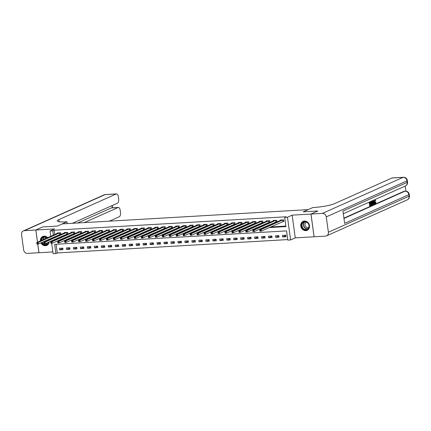 <?xml version="1.0" encoding="UTF-8"?>
<svg xmlns="http://www.w3.org/2000/svg" width="431" height="431" viewBox="0 0 431 431"><rect width="100%" height="100%" fill="white"/><g stroke="black" fill="none" stroke-linecap="round" stroke-linejoin="round"><path stroke-width="0.65" d="M40.945 242.852A4.892 4.294 -114.1 0 0 45.444 245.724A4.892 4.294 -114.1 0 0 46.785 245.401A4.892 4.294 -114.1 0 0 49.161 241.888M48.945 239.814A4.892 4.294 -114.1 0 0 48.778 239.35M47.701 237.664A4.892 4.294 -114.1 0 0 44.134 236.145A4.892 4.294 -114.1 0 0 42.793 236.468A4.892 4.294 -114.1 0 0 40.412 240.918M305.789 230.639A4.892 4.294 -114.1 0 0 307.131 230.316A4.892 4.294 -114.1 0 0 309.323 224.831A4.892 4.294 -114.1 0 0 304.475 221.06A4.892 4.294 -114.1 0 0 303.138 221.383A4.892 4.294 -114.1 0 0 300.946 226.862A4.892 4.294 -114.1 0 0 305.789 230.639M56.078 244.264L57.269 252.943L55.895 253.557L53.11 253.719L51.672 243.251M37.772 244.054L38.957 252.728L52.862 251.919M326.563 235.865A3.76 3.303 -114.1 0 0 328.374 232.239L409.067 196.197A3.76 3.303 65.9 0 1 407.257 199.828L326.563 235.865A3.76 3.303 -114.1 0 1 325.534 236.118L314.075 236.781L310.961 214.062L292.148 215.15L287.482 217.235L290.596 239.954L287.806 240.115L286.545 230.903L54.635 244.345L55.895 253.557M292.148 215.15L295.262 237.869L314.075 236.781M295.262 237.869L290.596 239.954M57.269 252.943L287.736 239.588M72.408 223.296L117.491 203.157A3.76 1.713 86.7 0 0 118.633 198.739L118.385 196.929A3.76 1.713 86.7 0 0 116.521 193.907A3.76 1.713 86.7 0 0 116.235 193.977L105.083 194.623L24.389 230.666L35.816 230.003L42.68 226.938L57.345 226.092L42.707 226.938L35.848 230.003L37.519 242.211M328.374 232.239L326.267 216.885A3.76 3.303 -114.1 0 0 322.42 213.393L310.993 214.056L317.852 210.991L303.192 211.842L317.825 210.996L310.961 214.062M285.785 235.213L282.44 235.407L282.65 236.942L285.995 236.748L285.785 235.213M278.814 235.617L275.468 235.811L275.678 237.346L279.024 237.152L278.814 235.617M271.848 236.021L268.502 236.215L268.712 237.75L272.058 237.556L271.848 236.021M264.876 236.425L261.531 236.619L261.741 238.154L265.087 237.96L264.876 236.425M257.91 236.829L254.565 237.023L254.775 238.558L258.121 238.365L257.91 236.829M250.939 237.233L247.593 237.427L247.803 238.963L251.149 238.769L250.939 237.233M243.973 237.637L240.627 237.831L240.837 239.367L244.183 239.173L243.973 237.637M237.002 238.041L233.656 238.235L233.866 239.771L237.212 239.577L237.002 238.041M230.035 238.445L226.69 238.639L226.9 240.175L230.246 239.981L230.035 238.445M223.064 238.849L219.724 239.043L219.934 240.579L223.274 240.385L223.064 238.849M216.098 239.253L212.752 239.447L212.962 240.983L216.308 240.789L216.098 239.253M209.127 239.658L205.786 239.851L205.996 241.387L209.337 241.193L209.127 239.658M202.161 240.062L198.815 240.256L199.025 241.791L202.371 241.597L202.161 240.062M195.195 240.466L191.849 240.66L192.059 242.19L195.405 242.001L195.195 240.466M188.223 240.87L184.877 241.058L185.088 242.594L188.433 242.4L188.223 240.87M181.257 241.268L177.911 241.462L178.122 242.998L181.467 242.804L181.257 241.268M174.286 241.672L170.94 241.866L171.15 243.402L174.496 243.208L174.286 241.672M167.32 242.077L163.974 242.27L164.184 243.806L167.53 243.612L167.32 242.077M160.348 242.481L157.003 242.675L157.213 244.21L160.558 244.016L160.348 242.481M153.382 242.885L150.036 243.079L150.247 244.614L153.592 244.42L153.382 242.885M146.411 243.289L143.065 243.483L143.275 245.018L146.621 244.824L146.411 243.289M139.445 243.693L136.099 243.887L136.309 245.422L139.655 245.228L139.445 243.693M132.473 244.097L129.133 244.291L129.343 245.826L132.683 245.632L132.473 244.097M125.507 244.501L122.162 244.695L122.372 246.23L125.717 246.036L125.507 244.501M118.536 244.905L115.196 245.099L115.406 246.634L118.746 246.44L118.536 244.905M111.57 245.309L108.224 245.503L108.434 247.038L111.78 246.844L111.57 245.309M104.604 245.713L101.258 245.907L101.468 247.442L104.814 247.249L104.604 245.713M97.632 246.117L94.287 246.311L94.497 247.847L97.842 247.653L97.632 246.117M90.666 246.521L87.321 246.715L87.531 248.251L90.876 248.057L90.666 246.521M83.695 246.925L80.349 247.119L80.559 248.655L83.905 248.461L83.695 246.925M76.729 247.329L73.383 247.523L73.593 249.059L76.939 248.865L76.729 247.329M69.757 247.733L66.412 247.927L66.622 249.463L69.967 249.269L69.757 247.733M62.791 248.137L59.446 248.331L59.656 249.867L63.001 249.673L62.791 248.137M269.203 227.579L285.958 226.609L284.697 217.396L286.065 216.782L54.155 230.224L54.742 234.518M55.023 236.565L55.093 237.072M55.373 239.113L55.933 239.404M61.52 239.081L62.899 239M68.486 238.677L69.87 238.596M75.452 238.273L76.837 238.192M82.423 237.869L83.808 237.788M89.389 237.465L90.774 237.384M96.361 237.061L97.745 236.98M103.327 236.657L104.711 236.576M110.298 236.253L111.683 236.172M117.264 235.849L118.649 235.768M124.236 235.445L125.615 235.364M131.202 235.04L132.586 234.96M138.173 234.636L139.552 234.556M145.139 234.232L146.524 234.152M152.111 233.828L153.49 233.747M159.077 233.424L160.461 233.349M166.043 233.02L167.427 232.945M173.014 232.616L174.399 232.541M179.98 232.217L181.365 232.137M186.952 231.813L188.336 231.733M193.918 231.409L195.302 231.328M200.889 231.005L202.274 230.924M207.855 230.601L209.24 230.52M214.827 230.197L216.206 230.116M221.793 229.793L223.177 229.712M228.764 229.389L230.143 229.308M235.73 228.985L237.115 228.904M242.701 228.581L244.081 228.5M249.668 228.177L251.052 228.096M256.634 227.773L258.018 227.692M263.605 227.369L264.99 227.288M270.571 226.965L285.882 226.076M282.984 221.448L283.889 221.394L283.679 219.858L280.333 220.052L280.382 220.413M276.012 221.852L276.923 221.798L276.713 220.263L273.367 220.456L273.416 220.817M269.046 222.256L269.951 222.202L269.741 220.667L266.396 220.861L266.444 221.222M262.075 222.66L262.985 222.606L262.775 221.071L259.43 221.265L259.478 221.626M255.109 223.064L256.014 223.01L255.804 221.475L252.458 221.669L252.512 222.03M248.143 223.468L249.048 223.414L248.838 221.879L245.492 222.073L245.541 222.428M241.171 223.872L242.077 223.818L241.866 222.283L238.526 222.477L238.575 222.832M234.205 224.276L235.11 224.222L234.9 222.687L231.555 222.881L231.603 223.236M227.234 224.68L228.144 224.626L227.929 223.091L224.589 223.285L224.637 223.641M220.268 225.084L221.173 225.03L220.963 223.495L217.617 223.689L217.666 224.045M213.297 225.488L214.207 225.435L213.997 223.899L210.651 224.093L210.7 224.449M206.33 225.892L207.236 225.839L207.025 224.303L203.68 224.497L203.728 224.853M199.359 226.297L200.27 226.243L200.059 224.707L196.714 224.901L196.762 225.257M192.393 226.701L193.298 226.647L193.088 225.111L189.742 225.305L189.791 225.661M185.422 227.105L186.332 227.051L186.122 225.515L182.776 225.709L182.825 226.065M178.456 227.509L179.361 227.455L179.151 225.919L175.805 226.113L175.853 226.469M171.49 227.907L172.395 227.859L172.184 226.323L168.839 226.517L168.887 226.873M164.518 228.311L165.423 228.263L165.213 226.728L161.867 226.921L161.921 227.277M157.552 228.716L158.457 228.667L158.247 227.132L154.901 227.326L154.95 227.681M150.581 229.12L151.486 229.071L151.276 227.536L147.935 227.73L147.984 228.085M143.615 229.524L144.52 229.475L144.31 227.94L140.964 228.134L141.012 228.489M136.643 229.928L137.554 229.879L137.338 228.344L133.998 228.538L134.046 228.893M129.677 230.332L130.582 230.278L130.372 228.748L127.026 228.942L127.075 229.297M122.706 230.736L123.616 230.682L123.406 229.147L120.06 229.34L120.109 229.701M115.74 231.14L116.645 231.086L116.435 229.551L113.089 229.745L113.137 230.106M108.768 231.544L109.679 231.49L109.469 229.955L106.123 230.149L106.171 230.51M101.802 231.948L102.707 231.894L102.497 230.359L99.152 230.553L99.2 230.914M94.831 232.352L95.741 232.298L95.531 230.763L92.186 230.957L92.234 231.318M87.865 232.756L88.77 232.702L88.56 231.167L85.214 231.361L85.263 231.722M80.899 233.16L81.804 233.106L81.594 231.571L78.248 231.765L78.297 232.126M73.927 233.564L74.832 233.51L74.622 231.975L71.277 232.169L71.331 232.53M66.961 233.968L67.866 233.914L67.656 232.379L64.311 232.573L64.359 232.929M59.99 234.372L60.895 234.319L60.685 232.783L57.345 232.977L57.393 233.333M59.166 221.76L58.869 219.6A15.678 2.37 172.2 0 0 57.275 220.92A15.678 2.37 172.2 0 0 65.943 221.857L66.95 221.798L57.345 226.092L62.285 223.883L308.133 209.633L303.192 211.842L312.798 207.553L313.8 207.494A15.678 2.37 -7.8 0 0 334.601 203.621L391.968 177.998A3.76 1.713 -93.3 0 1 392.253 177.928L403.4 177.281A3.76 1.713 86.7 0 0 403.114 177.351L391.968 177.998M50.723 236.312L49.996 230.994L54.662 228.915L35.848 230.003M49.996 230.994L52.781 230.833L53.369 235.132M54.155 230.224L52.781 230.833M284.697 217.396L287.482 217.235M51.424 241.419L51.354 240.913M51.073 238.866L51.003 238.359M53.999 239.728L54.559 240.019M60.146 239.695L61.531 239.614M67.112 239.291L68.497 239.21M74.084 238.887L75.463 238.806M81.05 238.483L82.434 238.402M88.021 238.079L89.4 237.998M94.987 237.675L96.372 237.594M101.958 237.271L103.338 237.19M108.924 236.867L110.309 236.786M115.891 236.463L117.275 236.382M122.862 236.059L124.247 235.978M129.828 235.655L131.213 235.574M136.799 235.251L138.184 235.17M143.765 234.847L145.15 234.766M150.737 234.442L152.121 234.362M157.703 234.038L159.087 233.958M164.674 233.634L166.054 233.554M171.64 233.23L173.025 233.149M178.612 232.826L179.991 232.745M185.578 232.422L186.962 232.341M192.549 232.018L193.928 231.937M199.515 231.614L200.9 231.539M206.481 231.21L207.866 231.135M213.453 230.806L214.837 230.73M220.419 230.407L221.803 230.326M227.39 230.003L228.775 229.922M234.356 229.599L235.741 229.518M241.328 229.195L242.712 229.114M248.294 228.791L249.678 228.71M255.265 228.387L256.644 228.306M262.231 227.983L263.616 227.902M53.654 237.174L53.719 237.686M55.416 239.431L54.042 240.045M285.823 235.525L282.65 236.942M62.834 248.445L59.656 249.867M69.8 248.04L66.622 249.463M76.772 247.636L73.593 249.059M83.738 247.232L80.559 248.655M90.709 246.834L87.531 248.251M97.675 246.43L94.497 247.847M104.641 246.026L101.468 247.442M111.613 245.622L108.434 247.038M118.579 245.217L115.406 246.634M125.55 244.813L122.372 246.23M132.516 244.409L129.343 245.826M139.488 244.005L136.309 245.422M146.454 243.601L143.275 245.018M153.425 243.197L150.247 244.614M160.391 242.793L157.213 244.21M167.363 242.389L164.184 243.806M174.329 241.985L171.15 243.402M181.295 241.581L178.122 242.998M188.266 241.177L185.088 242.594M195.232 240.773L192.059 242.19M202.204 240.369L199.025 241.791M209.17 239.965L205.996 241.387M216.141 239.561L212.962 240.983M223.107 239.157L219.934 240.579M230.079 238.752L226.9 240.175M237.045 238.348L233.866 239.771M244.016 237.944L240.837 239.367M250.982 237.54L247.803 238.963M257.953 237.136L254.775 238.558M264.92 236.732L261.741 238.154M271.886 236.333L268.712 237.75M278.857 235.929L275.678 237.346M283.862 221.211L261.315 231.102L259.92 231.183L259.71 229.648L281.244 220.004M259.834 230.24L259.71 229.648L261.105 229.567L261.315 231.102L260.475 230.822L260.394 230.208L259.834 230.24L259.92 230.854L260.475 230.822M282.774 219.912L261.105 229.567L260.394 230.208M259.92 231.183L259.92 230.854M276.896 221.615L254.344 231.506L252.954 231.587L252.738 230.052L274.272 220.408M252.868 230.644L252.738 230.052L254.134 229.971L254.344 231.506L253.509 231.226L253.423 230.612L252.868 230.644L252.949 231.258L253.509 231.226M275.802 220.316L254.134 229.971L253.423 230.612M252.954 231.587L252.949 231.258M269.93 222.019L247.378 231.91L245.982 231.991L245.772 230.456L267.306 220.812M245.896 231.048L245.772 230.456L247.168 230.375L247.378 231.91L246.537 231.63L246.457 231.016L245.896 231.048L245.982 231.662L246.537 231.63M268.836 220.72L247.168 230.375L246.457 231.016M245.982 231.991L245.982 231.662M262.958 222.423L240.406 232.314L239.016 232.395L238.806 230.86L260.335 221.211M238.93 231.452L238.806 230.86L240.196 230.779L240.406 232.314L239.571 232.034L239.485 231.42L238.93 231.452L239.011 232.067L239.571 232.034M261.865 221.125L240.196 230.779L239.485 231.42M239.016 232.395L239.011 232.067M255.992 222.822L233.44 232.718L232.045 232.794L231.835 231.264L253.369 221.615M231.959 231.856L231.835 231.264L233.23 231.183L233.44 232.718L232.6 232.438L232.519 231.824L231.959 231.856L232.045 232.471L232.6 232.438M254.899 221.529L233.23 231.183L232.519 231.824M232.045 232.794L232.045 232.471M306.743 222.051A4.235 3.712 65.9 0 1 308.898 227.633A4.235 3.712 65.9 0 1 303.963 229.448A4.235 3.712 65.9 0 1 301.808 223.867A4.235 3.712 65.9 0 1 306.743 222.051M304.205 229.114A3.917 3.437 -114.1 0 0 307.087 229.265A3.917 3.437 -114.1 0 0 309.011 225.876A3.917 3.437 -114.1 0 0 306.775 222.261A3.917 3.437 -114.1 0 0 303.893 222.11A3.917 3.437 -114.1 0 0 301.969 225.499A3.917 3.437 -114.1 0 0 304.205 229.114M306.57 222.164A2.791 2.451 -114.1 0 0 306.355 222.245A2.791 2.451 -114.1 0 0 304.986 224.659A2.791 2.451 -114.1 0 0 306.576 227.234A2.791 2.451 -114.1 0 0 308.634 227.342A2.791 2.451 -114.1 0 0 308.838 227.234M303.715 221.178A4.86 4.267 -114.1 0 0 303.37 221.313A4.86 4.267 -114.1 0 0 300.989 225.515A4.86 4.267 -114.1 0 0 303.758 229.998A4.86 4.267 -114.1 0 0 307.335 230.186A4.86 4.267 -114.1 0 0 307.664 230.019M48.735 242.082A4.235 3.712 65.9 0 1 47.383 244.318A4.235 3.712 65.9 0 1 41.694 242.518M41.204 240.563A4.235 3.712 65.9 0 1 42.637 237.357A4.235 3.712 65.9 0 1 47.345 237.82M47.2 237.885A3.917 3.437 -114.1 0 0 43.547 237.201A3.917 3.437 -114.1 0 0 42.949 237.551A3.917 3.437 -114.1 0 0 41.624 240.379M42.082 242.346A3.917 3.437 -114.1 0 0 46.742 244.355A3.917 3.437 -114.1 0 0 47.345 244A3.917 3.437 -114.1 0 0 48.541 242.168M46.23 237.249A2.791 2.451 -114.1 0 0 46.009 237.336A2.791 2.451 -114.1 0 0 45.584 237.589A2.791 2.451 -114.1 0 0 44.705 239M44.991 241.042A2.791 2.451 -114.1 0 0 45.255 241.462M47.545 242.615A2.791 2.451 -114.1 0 0 48.288 242.432A2.791 2.451 -114.1 0 0 48.493 242.324M43.369 236.269A4.86 4.267 -114.1 0 0 43.025 236.398A4.86 4.267 -114.1 0 0 42.286 236.84A4.86 4.267 -114.1 0 0 40.659 240.81M41.193 242.739A4.86 4.267 -114.1 0 0 46.99 245.277A4.86 4.267 -114.1 0 0 47.318 245.11M48.471 239.491A4.235 3.712 65.9 0 1 48.633 239.954M48.514 240.008A3.917 3.437 -114.1 0 0 48.358 239.539M374.975 203.206L375.309 202.08L376.004 202.069L375.503 203.594L374.469 203.437M374.054 202.22L374.808 199.828M375.503 203.594C374.981 203.723 374.641 203.195 374.474 202.02L374.981 199.817L375.762 200.604L375.099 200.846L374.582 200.275M372.626 204.655L373.068 204.633L373.483 200.539L374.641 203.928L374.394 204.041L374.049 202.99L373.348 203.303L373.068 204.633M372.702 202.538L372.772 200.679L373.483 200.539M374.394 204.041L373.946 204.068L373.655 203.168M371.161 204.989L370.994 203.755L370.127 204.143L370.304 205.415L371.274 204.984L371.333 205.409L369.685 205.97L369.178 202.284L370.784 201.74L370.843 202.166L369.917 202.581L370.073 203.718L370.935 203.33L370.779 202.198M370.046 203.551L370.935 203.33L370.994 203.755M370.283 205.253L371.274 204.984M343.916 218.129L404.17 191.219A3.76 1.713 -93.3 0 1 404.456 191.148L405.296 191.1A3.76 1.713 86.7 0 0 405.005 191.17L404.17 191.219M405.905 191.111L405.215 186.073M370.719 201.746L372.007 201.255L372.745 202.802L372.239 205.005L371.651 205.264L371.145 201.584L372.007 201.255M322.42 213.393L403.114 177.351A3.76 3.303 65.9 0 1 406.966 180.842L407.176 182.378L342.947 211.066L344.633 223.35L408.857 194.661L409.067 196.197A3.76 0.571 -7.8 0 0 409.45 195.879L409.24 194.343A3.76 0.571 172.2 0 1 408.857 194.661A3.76 3.303 65.9 0 0 405.005 191.17L343.96 218.436M314.102 236.781L310.993 214.056M370.127 205.943L369.626 202.263L369.178 202.284M369.626 202.263L370.784 201.74M371.824 204.736L372.513 204.154L372.05 201.708L371.436 201.902L371.824 204.736M371.651 205.264L371.317 205.285M371.926 201.255L371.56 201.277M371.145 201.584L370.698 201.606M372.163 204.585L371.808 204.606M371.716 204.612L372.066 202.92L371.603 201.735M372.513 204.154L372.072 204.175M372.513 202.899L372.066 202.92M373.391 201.751L373.359 202.845L373.925 202.597L373.408 201.024L373.391 201.751M373.219 200.652L372.772 200.679M373.365 202.672L373.375 202.311M373.925 202.597L373.478 202.624M375.541 200.819L375.024 200.248L374.706 201.913L375.239 203.19M375.331 203.206L375.757 202.053M374.474 202.02L374.027 202.047M66.95 221.798L67.193 223.597M84.309 222.606L118.089 207.521A3.76 1.713 86.7 0 1 118.374 207.446A3.76 1.713 86.7 0 1 120.244 210.468L120.491 212.278A3.76 1.713 86.7 0 1 119.349 216.701L109.377 221.157M24.389 230.666A3.76 3.303 -114.1 0 0 23.36 230.919A3.76 3.303 -114.1 0 0 21.55 234.545L23.651 249.899A3.76 3.303 -114.1 0 0 27.503 253.39L38.957 252.717M35.816 230.003L37.492 242.222M37.745 244.059L38.93 252.728M58.869 219.6L116.235 193.977M77.623 222.994L111.397 207.909A3.76 1.713 -93.3 0 1 111.688 207.834L118.374 207.446M249.021 223.226L226.469 233.117L225.079 233.198L224.869 231.662L246.397 222.019M224.993 232.261L224.869 231.662L226.259 231.582L226.469 233.117L225.634 232.842L225.548 232.228L224.993 232.261L225.074 232.875L225.634 232.842M247.933 221.933L226.259 231.582L225.548 232.228M225.079 233.198L225.074 232.875M242.055 223.63L219.503 233.521L218.108 233.602L217.897 232.067L239.431 222.423M218.021 232.665L217.897 232.067L219.293 231.986L219.503 233.521L218.662 233.246L218.582 232.632L218.021 232.665L218.108 233.279L218.662 233.246M240.961 222.337L219.293 231.986L218.582 232.632M218.108 233.602L218.108 233.279M235.084 224.034L212.531 233.925L211.142 234.006L210.931 232.471L232.46 222.827M211.055 233.069L210.931 232.471L212.321 232.39L212.531 233.925L211.696 233.65L211.61 233.036L211.055 233.069L211.136 233.683L211.696 233.65M233.995 222.741L212.321 232.39L211.61 233.036M211.142 234.006L211.136 233.683M228.118 224.438L205.565 234.329L204.17 234.41L203.96 232.875L225.494 223.231M204.084 233.473L203.96 232.875L205.355 232.794L205.565 234.329L204.725 234.055L204.644 233.44L204.084 233.473L204.17 234.087L204.725 234.055M227.024 223.145L205.355 232.794L204.644 233.44M204.17 234.41L204.17 234.087M221.146 224.842L198.599 234.733L197.204 234.814L196.994 233.279L218.522 223.635M197.118 233.877L196.994 233.279L198.384 233.198L198.599 234.733L197.759 234.459L197.673 233.844L197.118 233.877L197.199 234.491L197.759 234.459M220.058 223.549L198.384 233.198L197.673 233.844M197.204 234.814L197.199 234.491M214.18 225.246L191.628 235.137L190.233 235.218L190.023 233.683L211.556 224.039M190.146 234.281L190.023 233.683L191.418 233.602L191.628 235.137L190.793 234.863L190.707 234.248L190.146 234.281L190.233 234.895L190.793 234.863M213.086 223.953L191.418 233.602L190.707 234.248M190.233 235.218L190.233 234.895M207.209 225.65L184.662 235.541L183.267 235.622L183.056 234.087L204.59 224.443M183.18 234.685L183.056 234.087L184.452 234.006L184.662 235.541L183.821 235.267L183.735 234.653L183.18 234.685L183.267 235.299L183.821 235.267M206.12 224.357L184.452 234.006L183.735 234.653M183.267 235.622L183.267 235.299M200.243 226.054L177.691 235.946L176.295 236.026L176.085 234.491L197.619 224.847M176.209 235.089L176.085 234.491L177.48 234.41L177.691 235.946L176.855 235.671L176.769 235.057L176.209 235.089L176.295 235.703L176.855 235.671M199.149 224.761L177.48 234.41L176.769 235.057M176.295 236.026L176.295 235.703M193.271 226.458L170.724 236.35L169.329 236.43L169.119 234.895L190.653 225.251M169.243 235.493L169.119 234.895L170.514 234.814L170.724 236.35L169.884 236.075L169.803 235.461L169.243 235.493L169.329 236.107L169.884 236.075M192.183 225.165L170.514 234.814L169.803 235.461M169.329 236.43L169.329 236.107M186.305 226.862L163.753 236.754L162.363 236.834L162.148 235.299L183.681 225.655M162.277 235.897L162.148 235.299L163.543 235.218L163.753 236.754L162.918 236.479L162.832 235.865L162.277 235.897L162.358 236.511L162.918 236.479M185.211 225.569L163.543 235.218L162.832 235.865M162.363 236.834L162.358 236.511M179.339 227.266L156.787 237.158L155.392 237.239L155.182 235.703L176.715 226.059M155.305 236.301L155.182 235.703L156.577 235.622L156.787 237.158L155.947 236.883L155.866 236.269L155.305 236.301L155.392 236.915L155.947 236.883M178.245 225.973L156.577 235.622L155.866 236.269M155.392 237.239L155.392 236.915M172.368 227.67L149.816 237.562L148.426 237.643L148.216 236.107L169.744 226.464M148.339 236.705L148.216 236.107L149.605 236.026L149.816 237.562L148.981 237.287L148.894 236.673L148.339 236.705L148.42 237.319L148.981 237.287M171.274 226.377L149.605 236.026L148.894 236.673M148.426 237.643L148.42 237.319M165.402 228.074L142.85 237.966L141.454 238.047L141.244 236.511L162.778 226.868M141.368 237.109L141.244 236.511L142.639 236.43L142.85 237.966L142.009 237.691L141.928 237.077L141.368 237.109L141.454 237.723L142.009 237.691M164.308 226.776L142.639 236.43L141.928 237.077M141.454 238.047L141.454 237.723M155.801 227.282L134.278 236.915L135.668 236.834L135.878 238.37L134.488 238.451L134.278 236.915L134.483 238.127L135.043 238.095L134.957 237.481L134.402 237.513M157.342 227.18L135.668 236.834L134.957 237.481M158.43 228.478L135.878 238.37L135.043 238.095M134.488 238.451L134.483 238.127M148.835 227.687L127.307 237.319L128.702 237.239L128.912 238.774L127.517 238.855L127.307 237.319L127.517 238.532L128.072 238.499L127.991 237.885L127.431 237.917M150.371 227.584L128.702 237.239L127.991 237.885M151.464 228.883L128.912 238.774L128.072 238.499M127.517 238.855L127.517 238.532M144.493 229.287L121.941 239.178L120.551 239.259L120.341 237.723L141.869 228.08M120.464 238.316L120.341 237.723L121.731 237.643L121.941 239.178L121.106 238.898L121.019 238.284L120.464 238.316L120.545 238.93L121.106 238.898M143.404 227.988L121.731 237.643L121.019 238.284M120.551 239.259L120.545 238.93M134.898 228.495L113.369 238.127L114.765 238.047L114.975 239.582L113.579 239.663L113.369 238.127L113.579 239.334L114.134 239.302L114.053 238.688L113.493 238.72M136.433 228.392L114.765 238.047L114.053 238.688M137.527 229.691L114.975 239.582L114.134 239.302M113.579 239.663L113.579 239.334M127.926 228.899L106.403 238.532L107.793 238.451L108.009 239.986L106.613 240.067L106.403 238.532L106.608 239.738L107.168 239.706L107.082 239.092L106.527 239.124M129.467 228.796L107.793 238.451L107.082 239.092M130.555 230.095L108.009 239.986L107.168 239.706M106.613 240.067L106.608 239.738M123.589 230.499L101.037 240.39L99.642 240.471L99.432 238.936L120.966 229.292M99.556 239.528L99.432 238.936L100.827 238.855L101.037 240.39L100.202 240.11L100.116 239.496L99.556 239.528L99.642 240.142L100.202 240.11M122.496 229.2L100.827 238.855L100.116 239.496M99.642 240.471L99.642 240.142M113.989 229.707L92.466 239.34L93.861 239.259L94.071 240.794L92.676 240.875L92.466 239.34L92.676 240.546L93.231 240.514L93.144 239.9L92.59 239.932M115.53 229.604L93.861 239.259L93.144 239.9M116.618 230.903L94.071 240.794L93.231 240.514M92.676 240.875L92.676 240.546M107.023 230.111L85.494 239.744L86.89 239.663L87.1 241.198L85.704 241.279L85.494 239.744L85.704 240.951L86.265 240.918L86.178 240.304L85.618 240.336M108.558 230.009L86.89 239.663L86.178 240.304M109.652 231.307L87.1 241.198L86.265 240.918M85.704 241.279L85.704 240.951M102.68 231.711L80.134 241.602L78.738 241.683L78.528 240.148L100.062 230.504M78.652 240.74L78.528 240.148L79.924 240.067L80.134 241.602L79.293 241.322L79.212 240.708L78.652 240.74L78.738 241.355L79.293 241.322M101.592 230.413L79.924 240.067L79.212 240.708M78.738 241.683L78.738 241.355M93.085 230.919L71.557 240.552L72.952 240.471L73.162 242.006L71.772 242.087L71.557 240.552L71.767 241.759L72.327 241.726L72.241 241.112L71.686 241.144M94.621 230.817L72.952 240.471L72.241 241.112M95.714 232.115L73.162 242.006L72.327 241.726M71.772 242.087L71.767 241.759M86.119 231.323L64.591 240.956L65.986 240.875L66.196 242.411L64.801 242.491L64.591 240.956L64.801 242.163L65.356 242.13L65.275 241.516L64.715 241.549M87.655 231.221L65.986 240.875L65.275 241.516M88.748 232.519L66.196 242.411L65.356 242.13M64.801 242.491L64.801 242.163M79.148 231.727L57.625 241.36L59.015 241.279L59.225 242.815L57.835 242.895L57.625 241.36L57.829 242.567L58.39 242.534L58.304 241.92L57.749 241.953M80.683 231.625L59.015 241.279L58.304 241.92M81.777 232.923L59.225 242.815L58.39 242.534M57.835 242.895L57.829 242.567M72.182 232.131L50.653 241.764L52.049 241.683L52.259 243.219L50.863 243.294L50.653 241.764L50.863 242.971L51.418 242.939L51.337 242.324L50.777 242.357M73.717 232.029L52.049 241.683L51.337 242.324M74.811 233.322L52.259 243.219L51.418 242.939M50.863 243.294L50.863 242.971M65.21 232.535L43.687 242.163L45.077 242.082L45.287 243.617L43.897 243.698L43.687 242.163L43.892 243.375L44.452 243.343L44.366 242.728L43.811 242.761M66.751 232.433L45.077 242.082L44.366 242.728M67.839 233.726L45.287 243.617L44.452 243.343M43.897 243.698L43.892 243.375M58.244 232.939L36.716 242.567L38.111 242.486L38.321 244.021L36.926 244.102L36.716 242.567L36.926 243.779L37.481 243.747L37.4 243.132L36.84 243.165M59.78 232.837L38.111 242.486L37.4 243.132M60.873 234.13L38.321 244.021L37.481 243.747M36.926 244.102L36.926 243.779M282.709 219.929L282.919 221.464M282.569 219.977L282.779 221.512M275.743 220.333L275.953 221.868M275.598 220.381L275.808 221.917M268.772 220.737L268.982 222.272M268.632 220.785L268.842 222.321M261.806 221.141L262.016 222.676M261.66 221.189L261.87 222.725M254.834 221.545L255.044 223.08M254.694 221.593L254.904 223.129M307.761 228.856A3.917 3.437 65.9 0 1 305.633 228.473A3.917 3.437 65.9 0 1 304.647 221.884M304.959 221.852A3.793 3.324 -114.1 0 0 303.683 225.165A3.793 3.324 -114.1 0 0 305.811 228.301A3.793 3.324 -114.1 0 0 307.993 228.645M47.415 243.941A3.917 3.437 65.9 0 1 45.347 243.596M43.757 242.136A3.917 3.437 65.9 0 1 43.515 241.705M43.052 239.738A3.917 3.437 65.9 0 1 44.307 236.975M44.614 236.937A3.793 3.324 -114.1 0 0 44.587 236.958A3.793 3.324 -114.1 0 0 43.305 239.625M43.752 241.597A3.793 3.324 -114.1 0 0 43.994 242.028M45.627 243.472A3.793 3.324 -114.1 0 0 47.647 243.736M343.313 213.722L405.366 186.009A3.76 3.303 65.9 0 0 407.176 182.378A3.76 0.571 -7.8 0 0 407.559 182.06L407.349 180.524A3.76 0.571 172.2 0 1 406.966 180.842L326.267 216.885M118.089 207.521L111.397 207.909M112.259 207.801L111.963 205.63M105.083 194.623A3.76 1.713 -93.3 0 1 105.374 194.553A3.76 3.76 0 0 0 104.054 194.877A3.76 3.303 65.9 0 1 105.083 194.623M247.868 221.949L248.078 223.484M247.723 221.997L247.933 223.533M240.897 222.353L241.107 223.888M240.757 222.401L240.967 223.937M233.931 222.757L234.141 224.292M233.785 222.805L233.995 224.341M226.959 223.161L227.169 224.696M226.819 223.21L227.029 224.745M219.993 223.565L220.203 225.101M219.848 223.614L220.063 225.149M213.027 223.969L213.237 225.505M212.882 224.018L213.092 225.553M206.056 224.373L206.266 225.909M205.916 224.422L206.126 225.957M199.09 224.777L199.3 226.313M198.944 224.826L199.154 226.361M192.118 225.181L192.328 226.717M191.978 225.23L192.188 226.765M185.152 225.585L185.362 227.121M185.007 225.634L185.217 227.169M178.181 225.989L178.391 227.525M178.041 226.038L178.251 227.573M171.215 226.394L171.425 227.929M171.069 226.442L171.279 227.977M164.243 226.798L164.453 228.333M164.103 226.846L164.313 228.382M157.277 227.202L157.487 228.737M157.132 227.25L157.342 228.786M150.306 227.606L150.516 229.141M150.166 227.654L150.376 229.184M143.34 228.01L143.55 229.545M143.194 228.053L143.404 229.588M136.368 228.414L136.579 229.944M136.228 228.457L136.438 229.992M129.402 228.813L129.612 230.348M129.257 228.861L129.472 230.396M122.436 229.217L122.646 230.752M122.291 229.265L122.501 230.8M115.465 229.621L115.675 231.156M115.325 229.669L115.535 231.205M108.499 230.025L108.709 231.56M108.353 230.073L108.564 231.609M101.527 230.429L101.738 231.964M101.387 230.477L101.597 232.013M94.561 230.833L94.772 232.368M94.416 230.881L94.626 232.417M87.59 231.237L87.8 232.772M87.45 231.285L87.66 232.821M80.624 231.641L80.834 233.176M80.478 231.689L80.689 233.225M73.653 232.045L73.863 233.58M73.512 232.093L73.723 233.629M66.686 232.449L66.897 233.985M66.541 232.498L66.751 234.033M59.715 232.853L59.925 234.389M59.575 232.902L59.785 234.437M405.366 186.009A3.76 3.76 0 0 0 407.559 182.06M407.349 180.524A3.76 3.76 0 0 0 403.4 177.281M407.257 199.828A3.76 3.76 0 0 0 409.45 195.879M409.24 194.343A3.76 3.76 0 0 0 405.296 191.1M371.527 201.277L371.975 201.25M116.521 193.907L105.374 194.553M104.054 194.877L23.36 230.919M112.469 207.79L112.162 205.539"/></g></svg>

